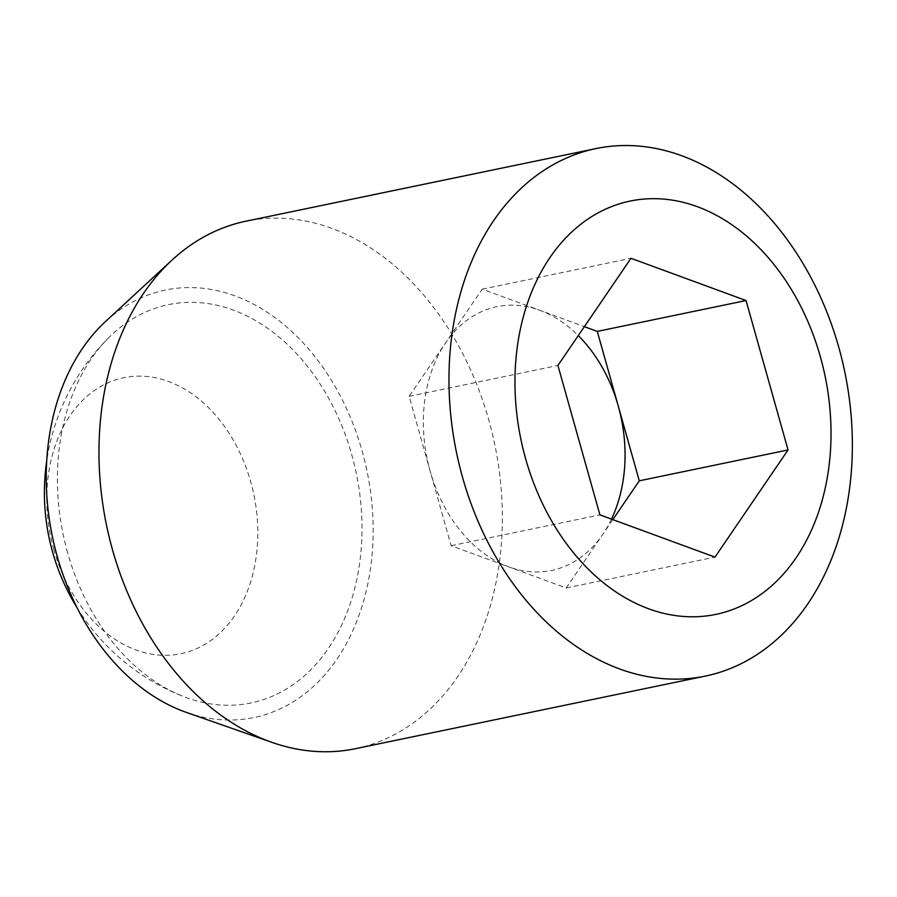 <?xml version="1.0" encoding="UTF-8"?>
<svg xmlns="http://www.w3.org/2000/svg" width="897" height="897" viewBox="0 0 897 897"><rect width="100%" height="100%" fill="white"/><g stroke="black" fill="none" stroke-linecap="round" stroke-linejoin="round"><path stroke-width="0.67" stroke-dasharray="4.49 3.36" d="M611.474 519.116A134.685 99.141 -101.7 0 1 602.739 534.399A134.685 99.141 -101.7 0 1 560.58 567.969A134.685 99.141 -101.7 0 1 508.677 566.859A134.685 99.141 -101.7 0 1 430.134 471.026A134.685 99.141 -101.7 0 1 445.674 342.744A134.685 99.141 -101.7 0 1 539.747 310.284A134.685 99.141 -101.7 0 1 578.273 335.601M612.819 519.621L566.209 587.984L451.135 545.735L409.144 396.328L482.205 289.159L584.362 326.665M67.645 552.832A203.395 149.721 -101.7 0 1 109.098 337.35A203.395 149.721 -101.7 0 1 356.3 473.403A203.395 149.721 -101.7 0 1 183.616 696.565A203.395 149.721 -101.7 0 1 67.645 552.832M53.854 549.693A140.919 103.727 -101.7 0 1 168.524 381.494A140.919 103.727 -101.7 0 1 234.442 615.992A140.919 103.727 -101.7 0 1 53.854 549.693M355.38 748.703A269.369 198.282 78.3 0 0 488.798 420.031A269.369 198.282 78.3 0 0 245.946 221.189M186.587 712.487A218.296 160.686 78.3 0 0 362.175 451.202A218.296 160.686 78.3 0 0 105.487 321.552M482.205 289.159L630.983 258.291M409.144 396.328L557.912 365.46M451.135 545.735L599.914 514.878M566.209 587.984L714.976 557.127M109.098 337.35A218.857 218.857 0 0 0 46.7 461.013M77.187 607.931A218.857 218.857 0 0 0 183.616 696.565"/><path stroke-width="1.35" d="M578.273 335.601A134.685 99.141 -101.7 0 1 618.28 406.117A134.685 99.141 -101.7 0 1 611.474 519.116M525.575 458.569A211.053 155.349 -101.7 0 1 697.328 206.68A211.053 155.349 -101.7 0 1 796.043 557.878A211.053 155.349 -101.7 0 1 525.575 458.569M462.527 477.26A269.369 198.282 -101.7 0 1 595.956 148.588A269.369 198.282 -101.7 0 1 838.807 347.419A269.369 198.282 -101.7 0 1 705.378 676.091A269.369 198.282 -101.7 0 1 462.527 477.26M595.956 148.588L245.946 221.189A269.369 198.282 78.3 0 0 172.067 260.052A269.369 198.282 78.3 0 0 106.519 525.227A269.369 198.282 78.3 0 0 272.139 742.436A269.369 198.282 78.3 0 0 355.38 748.703L705.378 676.091M172.067 260.052L105.487 321.552A218.296 160.686 78.3 0 0 52.362 536.451A218.296 160.686 78.3 0 0 186.587 712.487L272.139 742.436M788.048 449.958L714.976 557.127L599.914 514.878L557.912 365.46L630.983 258.291L746.046 300.54L788.048 449.958L639.281 480.814L612.819 519.621M584.362 326.665L597.279 331.408L639.281 480.814M597.279 331.408L746.046 300.54M46.7 461.013A218.857 218.857 0 0 0 77.187 607.931"/></g></svg>
